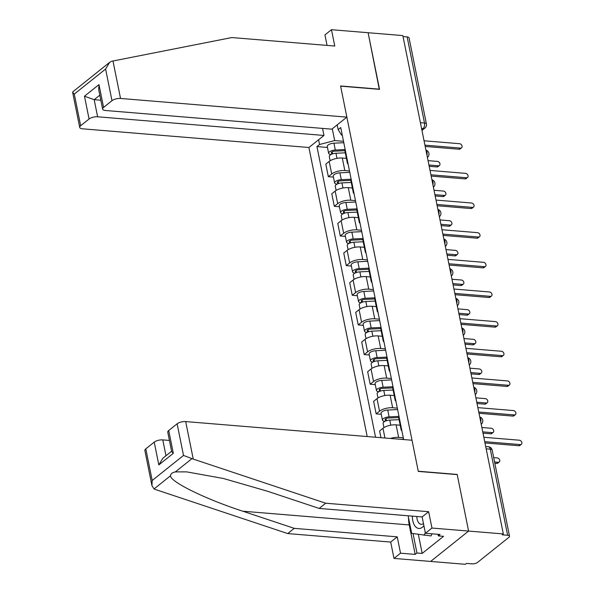 <?xml version="1.0" encoding="UTF-8"?>
<svg xmlns="http://www.w3.org/2000/svg" width="594" height="594" viewBox="0 0 594 594"><rect width="100%" height="100%" fill="white"/><g stroke="black" fill="none" stroke-linecap="round" stroke-linejoin="round"><path stroke-width="0.89" d="M151.938 485.588L144.869 450.527A6.304 2.435 -11.4 0 1 145.812 448.849L152.19 480.494L151.938 485.588L154.069 488.936L155.294 489.456L287.741 533.575L390.696 542.07L393.993 558.412L465.369 564.3L466.476 563.416L471.881 563.862A4.203 1.619 168.6 0 0 477.591 562.377L508.902 537.325A4.203 1.619 168.6 0 0 509.533 536.211A4.203 1.619 168.6 0 0 507.632 535.268L490.265 449.168A4.203 2.324 -85.3 0 0 488.402 446.755L485.699 446.532M97.624 116.788A6.304 2.435 168.6 0 0 89.07 119.008L84.474 96.206L94.179 99.681L97.624 116.788L323.96 135.454L308.91 147.498L367.189 436.545M418.362 534.444L422.186 553.415L443.547 536.33L438.313 535.899L440.08 534.481L425.423 533.271L431.957 528.051L468.599 531.073L430.643 561.434L468.599 531.073L503.326 533.939L402.843 35.588L368.117 32.722L379.284 89.345M168.718 430.524L173.314 453.333L171.681 451.596L167.775 432.202A6.304 2.435 -11.4 0 1 168.718 430.524L177.131 423.797A6.304 2.435 -11.4 0 1 185.684 421.577L412.021 440.243L418.302 471.413L457.217 474.621L468.599 531.073L457.18 474.435L418.265 471.228L340.622 86.152L379.536 89.36L368.117 32.722L331.467 29.7L324.94 34.92L327.056 45.411M503.326 533.939L502.22 534.823L507.632 535.268M403.044 36.583L407.142 36.917A4.203 1.619 -11.4 0 1 409.051 37.86L426.41 123.96A4.203 1.619 168.6 0 0 424.502 123.017L407.142 36.917M346.384 158.36L342.3 158.026A9.667 3.727 168.6 0 0 329.18 161.434L325.809 164.13L328.341 176.678L331.712 173.975A9.667 3.727 -11.4 0 1 344.832 170.567L349.495 170.953M345.077 149.042A9.667 3.727 168.6 0 0 344.78 150.371L347.304 162.919A9.667 3.727 -11.4 0 1 347.609 161.583M333.442 177.101L328.341 176.678M348.099 164.033A9.667 3.727 -11.4 0 1 347.304 162.919M352.368 188.008L348.277 187.674A9.667 3.727 168.6 0 0 335.165 191.082L331.786 193.785L334.318 206.326L337.689 203.631A9.667 3.727 -11.4 0 1 350.809 200.215L355.472 200.601M351.054 178.69A9.667 3.727 168.6 0 0 350.757 180.027L353.282 192.567A9.667 3.727 -11.4 0 1 353.586 191.238M339.419 206.749L334.318 206.326M354.076 193.681A9.667 3.727 -11.4 0 1 353.282 192.567M358.345 217.664L354.262 217.322A9.667 3.727 168.6 0 0 341.142 220.73L337.763 223.433L340.295 235.981L343.674 233.279A9.667 3.727 -11.4 0 1 356.786 229.871L361.449 230.257M357.031 208.338A9.667 3.727 168.6 0 0 356.734 209.675L359.266 222.223A9.667 3.727 -11.4 0 1 359.563 220.886M345.396 236.397L340.295 235.981M360.053 223.329A9.667 3.727 -11.4 0 1 359.266 222.223M364.322 247.312L360.239 246.978A9.667 3.727 168.6 0 0 347.119 250.386L343.74 253.081L346.272 265.629L349.651 262.927A9.667 3.727 -11.4 0 1 362.763 259.519L367.426 259.905M363.008 237.994A9.667 3.727 168.6 0 0 362.711 239.323L365.243 251.871A9.667 3.727 -11.4 0 1 365.54 250.534M351.373 266.053L346.272 265.629M366.038 252.985A9.667 3.727 -11.4 0 1 365.243 251.871M370.3 276.96L366.216 276.626A9.667 3.727 168.6 0 0 353.096 280.034L349.725 282.737L352.249 295.277L355.628 292.582A9.667 3.727 -11.4 0 1 368.748 289.167L373.411 289.553M368.993 267.642A9.667 3.727 168.6 0 0 368.688 268.978L371.22 281.519A9.667 3.727 -11.4 0 1 371.517 280.19M357.35 295.701L352.249 295.277M372.015 282.633A9.667 3.727 -11.4 0 1 371.22 281.519M376.277 306.608L372.193 306.274A9.667 3.727 168.6 0 0 359.073 309.682L355.702 312.385L358.227 324.925L361.605 322.23A9.667 3.727 -11.4 0 1 374.725 318.822L379.388 319.201M374.97 297.29A9.667 3.727 168.6 0 0 374.666 298.626L377.197 311.167A9.667 3.727 -11.4 0 1 377.494 309.838M363.335 325.349L358.227 324.925M377.992 312.281A9.667 3.727 -11.4 0 1 377.197 311.167M382.261 336.263L378.17 335.922A9.667 3.727 168.6 0 0 365.058 339.337L361.679 342.033L364.211 354.581L367.582 351.878A9.667 3.727 -11.4 0 1 380.702 348.47L385.365 348.856M380.947 326.945A9.667 3.727 168.6 0 0 380.65 328.274L383.175 340.822A9.667 3.727 -11.4 0 1 383.479 339.486M369.312 354.997L364.211 354.581M383.969 341.936A9.667 3.727 -11.4 0 1 383.175 340.822M388.238 365.911L384.155 365.577A9.667 3.727 168.6 0 0 371.035 368.985L367.656 371.688L370.188 384.229L373.559 381.526A9.667 3.727 -11.4 0 1 386.679 378.118L391.342 378.504M386.924 356.593A9.667 3.727 168.6 0 0 386.627 357.93L389.159 370.47A9.667 3.727 -11.4 0 1 389.456 369.134M375.289 384.652L370.188 384.229M389.946 371.584A9.667 3.727 -11.4 0 1 389.159 370.47M394.216 395.559L390.132 395.225A9.667 3.727 168.6 0 0 377.012 398.633L373.633 401.336L376.165 413.877L379.544 411.182A9.667 3.727 -11.4 0 1 392.656 407.766L397.319 408.152M392.901 386.241A9.667 3.727 168.6 0 0 392.604 387.578L395.136 400.118A9.667 3.727 -11.4 0 1 395.433 398.789M381.266 414.3L376.165 413.877M395.923 401.232A9.667 3.727 -11.4 0 1 395.136 400.118M400.193 425.215L396.109 424.873A9.667 3.727 168.6 0 0 382.989 428.281L379.618 430.984L380.962 437.681M398.886 415.897A9.667 3.727 168.6 0 0 398.581 417.226L401.113 429.774A9.667 3.727 -11.4 0 1 401.41 428.437M390.369 438.461A9.667 3.727 -11.4 0 1 398.641 437.422L403.304 437.808M401.908 430.88A9.667 3.727 -11.4 0 1 401.113 429.774M332.291 128.794L334.667 140.57L343.518 141.305M342.278 135.142L341.528 135.083L338.142 129.633L337.184 124.881M403.653 439.553L340.741 127.547L338.142 129.633M334.667 140.57L319.55 144.498L316.951 146.584L375.557 437.236M319.55 144.498L318.592 139.746M327.465 147.446L316.951 146.584M424.933 145.151L460.499 148.084A2.421 1.782 51.3 0 0 461.568 147.787L460.127 148.938A2.421 1.782 -128.7 0 1 459.065 149.235L425.193 146.443M461.568 147.787A2.421 1.782 51.3 0 0 461.842 145.404A2.421 1.782 51.3 0 0 459.622 143.711L424.049 140.778M344.839 150.69L334.519 151.18A2.525 0.973 168.6 0 0 331.318 152.755A2.525 0.973 168.6 0 0 332.462 153.319L331.021 154.47A5.257 2.027 168.6 0 1 328.638 153.289L327.257 146.451A5.257 2.027 168.6 0 1 333.932 143.184L343.8 142.709M344.832 149.569L335.313 150.022A5.257 2.027 168.6 0 0 328.638 153.289M332.573 153.883L332.157 151.789M428.935 165.013L438.365 165.793A2.421 1.782 51.3 0 0 439.434 165.488A2.421 1.782 51.3 0 0 439.709 163.105A2.421 1.782 51.3 0 0 437.488 161.42L428.059 160.64M345.27 152.814L335.959 153.252A5.257 2.027 168.6 0 0 329.291 156.526L330.145 160.766M439.434 165.488L438.001 166.639A2.421 1.782 -128.7 0 1 436.932 166.944L429.195 166.305M430.91 174.799L466.476 177.732A2.421 1.782 51.3 0 0 467.545 177.435L466.112 178.586A2.421 1.782 -128.7 0 1 465.043 178.883L431.17 176.091M467.545 177.435A2.421 1.782 51.3 0 0 467.82 175.052A2.421 1.782 51.3 0 0 465.599 173.366L430.026 170.433M436.887 204.455L472.46 207.388A2.421 1.782 51.3 0 0 473.529 207.091L472.089 208.242A2.421 1.782 -128.7 0 1 471.02 208.539L437.147 205.747M473.529 207.091A2.421 1.782 51.3 0 0 473.797 204.7A2.421 1.782 51.3 0 0 471.577 203.014L436.011 200.081M346.866 117.129L120.537 98.463A6.304 2.435 168.6 0 0 111.976 100.69L103.571 107.417A6.304 2.435 168.6 0 0 102.621 109.096A6.304 2.435 168.6 0 0 105.487 110.499L331.816 129.173L346.866 117.129L340.585 85.959L379.499 89.174M111.976 100.69L105.598 69.045L109.615 62.37L111.687 61.256L231.809 37.556L334.764 46.042L331.467 29.7M89.07 119.008L80.658 125.735A6.304 2.435 168.6 0 0 79.715 127.413A6.304 2.435 168.6 0 0 82.573 128.824L308.91 147.498M322.535 128.408L323.96 135.454M99.814 95.174L94.179 99.681L100.839 100.23M102.621 109.096L98.715 89.701L98.968 84.608L103.571 107.417M109.615 62.37L72.854 91.78L72.646 92.352L74.28 94.09L80.658 125.735M185.684 421.577L193.25 459.095L183.509 455.442L177.131 423.797M425.423 533.271L422.126 516.929L319.171 508.434L267.708 491.297L223.314 478.467L186.665 471.874L175.356 471.903C172.238 472.542 170.634 473.826 170.537 475.764C169.958 481.675 205.918 499.309 242.812 511.211L294.268 528.356L397.23 536.842L400.527 553.192L415.184 554.402L409.244 524.94A23.641 13.075 94.7 0 1 408.516 517.753M319.171 508.434L325.698 503.215L428.66 511.709L431.957 528.051M193.25 459.095L325.698 503.215M422.126 516.929L428.66 511.709M145.812 448.849L154.225 442.122A6.304 2.435 -11.4 0 1 162.778 439.902L165.971 455.754M169.439 440.451L162.778 439.902M422.186 553.415L416.951 552.984L415.184 554.402M393.993 558.412L400.527 553.192M390.696 542.07L397.23 536.842M287.741 533.575L294.268 528.356M438.313 535.899L437.993 534.31M413.045 533.59L416.951 552.984M171.614 451.247L162.838 458.264L158.821 464.931L154.225 442.122M412.333 516.119A13.662 7.551 -85.3 0 0 422.438 527.19A13.662 7.551 -85.3 0 0 423.901 525.705M416.81 516.49A9.356 5.175 -85.3 0 0 421.243 524.331A9.356 5.175 -85.3 0 0 423.485 523.641M432.009 533.82L431.066 535.937L411.672 533.375L408.123 515.77M425.297 532.647L424.086 535.357M350.816 180.338L340.496 180.836A2.525 0.973 168.6 0 0 337.295 182.403A2.525 0.973 168.6 0 0 338.439 182.967L336.998 184.118A5.257 2.027 168.6 0 1 334.615 182.945L333.241 176.099A5.257 2.027 168.6 0 1 339.909 172.832L349.777 172.364M350.809 179.217L341.29 179.678A5.257 2.027 168.6 0 0 334.615 182.945M338.558 183.531L338.135 181.437M434.919 194.661L444.349 195.441A2.421 1.782 51.3 0 0 445.418 195.144A2.421 1.782 51.3 0 0 445.686 192.753A2.421 1.782 51.3 0 0 443.466 191.068L434.036 190.288M351.247 182.462L341.944 182.907A5.257 2.027 168.6 0 0 335.268 186.174L336.122 190.414M445.418 195.144L443.978 196.295A2.421 1.782 -128.7 0 1 442.909 196.592L435.179 195.953M356.801 209.994L346.48 210.484A2.525 0.973 168.6 0 0 343.273 212.051A2.525 0.973 168.6 0 0 344.416 212.615L342.983 213.766A5.257 2.027 168.6 0 1 340.6 212.593L339.219 205.747A5.257 2.027 168.6 0 1 345.886 202.48L355.754 202.012M356.786 208.873L347.267 209.326A5.257 2.027 168.6 0 0 340.6 212.593M344.535 213.179L344.112 211.093M440.897 224.309L450.326 225.089A2.421 1.782 51.3 0 0 451.395 224.792A2.421 1.782 51.3 0 0 451.663 222.408A2.421 1.782 51.3 0 0 449.443 220.716L440.013 219.943M357.224 212.11L347.921 212.555A5.257 2.027 168.6 0 0 341.246 215.822L342.099 220.062M451.395 224.792L449.955 225.943A2.421 1.782 -128.7 0 1 448.886 226.24L441.156 225.601M442.872 234.103L478.437 237.036A2.421 1.782 51.3 0 0 479.507 236.739L478.066 237.89A2.421 1.782 -128.7 0 1 476.997 238.187L443.131 235.395M479.507 236.739A2.421 1.782 51.3 0 0 479.781 234.355A2.421 1.782 51.3 0 0 477.554 232.662L441.988 229.73M448.849 263.751L484.414 266.684A2.421 1.782 51.3 0 0 485.484 266.387L484.043 267.538A2.421 1.782 -128.7 0 1 482.974 267.835L449.109 265.043M485.484 266.387A2.421 1.782 51.3 0 0 485.758 264.003A2.421 1.782 51.3 0 0 483.531 262.318L447.965 259.378M454.826 293.406L490.392 296.339A2.421 1.782 51.3 0 0 491.461 296.035L490.02 297.186A2.421 1.782 -128.7 0 1 488.951 297.49L455.086 294.691M491.461 296.035A2.421 1.782 51.3 0 0 491.735 293.651A2.421 1.782 51.3 0 0 489.515 291.966L453.942 289.033M362.778 239.642L352.457 240.132A2.525 0.973 168.6 0 0 349.25 241.706A2.525 0.973 168.6 0 0 350.401 242.263L348.96 243.414A5.257 2.027 168.6 0 1 346.577 242.241L345.196 235.402A5.257 2.027 168.6 0 1 351.863 232.135L361.739 231.66M362.763 238.521L353.244 238.974A5.257 2.027 168.6 0 0 346.577 242.241M350.512 242.835L350.089 240.741M446.874 253.965L456.303 254.737A2.421 1.782 51.3 0 0 457.373 254.44A2.421 1.782 51.3 0 0 457.647 252.056A2.421 1.782 51.3 0 0 455.42 250.371L445.99 249.591M363.201 241.765L353.898 242.204A5.257 2.027 168.6 0 0 347.23 245.471L348.084 249.71M457.373 254.44L455.932 255.591A2.421 1.782 -128.7 0 1 454.863 255.888L447.134 255.249M368.755 269.29L358.434 269.787A2.525 0.973 168.6 0 0 355.234 271.354A2.525 0.973 168.6 0 0 356.378 271.918L354.937 273.069A5.257 2.027 168.6 0 1 352.554 271.896L351.173 265.05A5.257 2.027 168.6 0 1 357.848 261.783L367.716 261.315M368.748 268.169L359.222 268.622A5.257 2.027 168.6 0 0 352.554 271.896M356.489 272.483L356.066 270.389M452.851 283.613L462.281 284.392A2.421 1.782 51.3 0 0 463.35 284.095A2.421 1.782 51.3 0 0 463.624 281.704A2.421 1.782 51.3 0 0 461.397 280.019L451.967 279.239M369.178 271.413L359.875 271.859A5.257 2.027 168.6 0 0 353.207 275.126L354.061 279.366M463.35 284.095L461.909 285.239A2.421 1.782 -128.7 0 1 460.84 285.543L453.111 284.905M374.732 298.945L364.412 299.435A2.525 0.973 168.6 0 0 361.211 301.002A2.525 0.973 168.6 0 0 362.355 301.566L360.914 302.717A5.257 2.027 168.6 0 1 358.531 301.544L357.15 294.698A5.257 2.027 168.6 0 1 363.825 291.431L373.693 290.963M374.725 297.824L365.206 298.277A5.257 2.027 168.6 0 0 358.531 301.544M362.466 302.131L362.043 300.037M458.828 313.261L468.258 314.04A2.421 1.782 51.3 0 0 469.327 313.743A2.421 1.782 51.3 0 0 469.602 311.36A2.421 1.782 51.3 0 0 467.381 309.667L457.952 308.887M375.163 301.061L365.852 301.507A5.257 2.027 168.6 0 0 359.184 304.774L360.038 309.014M469.327 313.743L467.894 314.894A2.421 1.782 -128.7 0 1 466.825 315.191L459.088 314.553M460.803 323.054L496.369 325.987A2.421 1.782 51.3 0 0 497.438 325.69L496.005 326.841A2.421 1.782 -128.7 0 1 494.936 327.138L461.063 324.346M497.438 325.69A2.421 1.782 51.3 0 0 497.713 323.307A2.421 1.782 51.3 0 0 495.493 321.614L459.919 318.681M380.709 328.593L370.389 329.083A2.525 0.973 168.6 0 0 367.189 330.65A2.525 0.973 168.6 0 0 368.332 331.214L366.892 332.365A5.257 2.027 168.6 0 1 364.508 331.192L363.134 324.354A5.257 2.027 168.6 0 1 369.802 321.079L379.67 320.612M380.702 327.472L371.183 327.925A5.257 2.027 168.6 0 0 364.508 331.192M368.443 331.779L368.028 329.692M464.805 342.916L474.242 343.688A2.421 1.782 51.3 0 0 475.311 343.391A2.421 1.782 51.3 0 0 475.579 341.008A2.421 1.782 51.3 0 0 473.359 339.323L463.929 338.543M381.14 330.709L371.837 331.155A5.257 2.027 168.6 0 0 365.162 334.422L366.015 338.662M475.311 343.391L473.871 344.542A2.421 1.782 -128.7 0 1 472.802 344.839L465.072 344.201M466.78 352.702L502.353 355.635A2.421 1.782 51.3 0 0 503.422 355.338L501.982 356.489A2.421 1.782 -128.7 0 1 500.913 356.786L467.04 353.994M503.422 355.338A2.421 1.782 51.3 0 0 503.69 352.955A2.421 1.782 51.3 0 0 501.47 351.262L465.904 348.329M386.687 358.241L376.373 358.731A2.525 0.973 168.6 0 0 373.166 360.306A2.525 0.973 168.6 0 0 374.309 360.87L372.876 362.021A5.257 2.027 168.6 0 1 370.493 360.84L369.112 354.002A5.257 2.027 168.6 0 1 375.779 350.735L385.647 350.26M386.679 357.12L377.16 357.573A5.257 2.027 168.6 0 0 370.493 360.84M374.428 361.434L374.005 359.34M470.79 372.564L480.219 373.344A2.421 1.782 51.3 0 0 481.289 373.039A2.421 1.782 51.3 0 0 481.556 370.656A2.421 1.782 51.3 0 0 479.336 368.971L469.906 368.191M387.117 360.365L377.814 360.803A5.257 2.027 168.6 0 0 371.139 364.077L371.993 368.317M481.289 373.039L479.848 374.19A2.421 1.782 -128.7 0 1 478.779 374.495L471.049 373.856M472.765 382.35L508.33 385.291A2.421 1.782 51.3 0 0 509.4 384.986L507.959 386.137A2.421 1.782 -128.7 0 1 506.89 386.442L473.024 383.642M509.4 384.986A2.421 1.782 51.3 0 0 509.667 382.603A2.421 1.782 51.3 0 0 507.447 380.917L471.881 377.984M392.671 387.889L382.35 388.387A2.525 0.973 168.6 0 0 379.143 389.954A2.525 0.973 168.6 0 0 380.294 390.518L378.853 391.669A5.257 2.027 168.6 0 1 376.47 390.496L375.089 383.65A5.257 2.027 168.6 0 1 381.756 380.383L391.624 379.915M392.656 386.768L383.137 387.229A5.257 2.027 168.6 0 0 376.47 390.496M380.405 391.082L379.982 388.988M476.767 402.212L486.196 402.992A2.421 1.782 51.3 0 0 487.266 402.695A2.421 1.782 51.3 0 0 487.54 400.304A2.421 1.782 51.3 0 0 485.313 398.619L475.883 397.839M393.094 390.013L383.791 390.458A5.257 2.027 168.6 0 0 377.116 393.725L377.977 397.965M487.266 402.695L485.825 403.846A2.421 1.782 -128.7 0 1 484.756 404.143L477.027 403.504M478.742 412.006L514.307 414.939A2.421 1.782 51.3 0 0 515.377 414.642L513.936 415.793A2.421 1.782 -128.7 0 1 512.867 416.09L479.002 413.298M515.377 414.642A2.421 1.782 51.3 0 0 515.651 412.251A2.421 1.782 51.3 0 0 513.424 410.565L477.858 407.633M398.648 417.545L388.328 418.035A2.525 0.973 168.6 0 0 385.127 419.602A2.525 0.973 168.6 0 0 386.271 420.166L384.83 421.317A5.257 2.027 168.6 0 1 382.447 420.144L381.066 413.298A5.257 2.027 168.6 0 1 387.741 410.031L397.609 409.563M398.641 416.424L389.115 416.877A5.257 2.027 168.6 0 0 382.447 420.144M386.382 420.73L385.959 418.644M482.744 431.86L492.174 432.64A2.421 1.782 51.3 0 0 493.243 432.343A2.421 1.782 51.3 0 0 493.517 429.959A2.421 1.782 51.3 0 0 491.29 428.267L481.86 427.494M399.071 419.661L389.768 420.106A5.257 2.027 168.6 0 0 383.1 423.374L383.954 427.613M493.243 432.343L491.802 433.494A2.421 1.782 -128.7 0 1 490.733 433.791L483.004 433.152M484.719 441.654L520.285 444.587A2.421 1.782 51.3 0 0 521.354 444.29L519.913 445.441A2.421 1.782 -128.7 0 1 518.844 445.738L484.979 442.946M521.354 444.29A2.421 1.782 51.3 0 0 521.629 441.906A2.421 1.782 51.3 0 0 519.401 440.213L483.835 437.281M403.586 439.211L401.009 439.337M494.572 461.998L498.151 462.288A2.421 1.782 51.3 0 0 499.22 461.991A2.421 1.782 51.3 0 0 499.495 459.608A2.421 1.782 51.3 0 0 497.275 457.922L493.688 457.625M499.22 461.991L497.779 463.142A2.421 1.782 -128.7 0 1 496.718 463.439L494.832 463.29M480.776 422.089A4.203 2.324 -85.3 0 0 480.798 419.23A4.203 2.324 -85.3 0 0 479.789 417.203M474.792 392.441A4.203 2.324 -85.3 0 0 474.821 389.582A4.203 2.324 -85.3 0 0 473.812 387.548M468.815 362.793A4.203 2.324 -85.3 0 0 468.844 359.934A4.203 2.324 -85.3 0 0 467.827 357.9M462.837 333.145A4.203 2.324 -85.3 0 0 462.867 330.279A4.203 2.324 -85.3 0 0 461.85 328.252M456.86 303.489A4.203 2.324 -85.3 0 0 456.883 300.631A4.203 2.324 -85.3 0 0 455.873 298.604M450.883 273.841A4.203 2.324 -85.3 0 0 450.905 270.983A4.203 2.324 -85.3 0 0 449.896 268.948M444.906 244.193A4.203 2.324 -85.3 0 0 444.928 241.327A4.203 2.324 -85.3 0 0 443.918 239.3M438.921 214.538A4.203 2.324 -85.3 0 0 438.951 211.679A4.203 2.324 -85.3 0 0 437.941 209.652M432.944 184.89A4.203 2.324 -85.3 0 0 432.974 182.031A4.203 2.324 -85.3 0 0 431.957 179.997M426.967 155.242A4.203 2.324 -85.3 0 0 426.989 152.383A4.203 2.324 -85.3 0 0 425.98 150.349M421.799 129.596L423.054 128.586A4.203 2.324 -85.3 0 0 424.502 123.017L420.404 122.683M421.569 128.467L423.054 128.586A4.203 3.104 -128.7 0 0 424.918 128.074A4.203 4.203 0 0 0 426.41 123.96M398.641 437.422L396.109 424.873M392.656 407.766L390.132 395.225M386.679 378.118L384.155 365.577M380.702 348.47L378.17 335.922M374.725 318.822L372.193 306.274M368.748 289.167L366.216 276.626M362.763 259.519L360.239 246.978M356.786 229.871L354.262 217.322M350.809 200.215L348.277 187.674M344.832 170.567L342.3 158.026M379.544 411.182L377.012 398.633M373.559 381.526L371.035 368.985M367.582 351.878L365.058 339.337M361.605 322.23L359.073 309.682M355.628 292.582L353.096 280.034M349.651 262.927L347.119 250.386M343.674 233.279L341.142 220.73M337.689 203.631L335.165 191.082M331.712 173.975L329.18 161.434M384.949 438.008L382.989 428.281M486.167 448.834L490.265 449.168A4.203 1.619 168.6 0 1 492.174 450.111A4.203 4.203 0 0 0 488.402 446.755M460.499 148.084L459.065 149.235M335.313 150.022L333.932 143.184M336.991 158.338L335.959 153.252M436.932 166.944L438.365 165.793M466.476 177.732L465.043 178.883M472.46 207.388L471.02 208.539M105.598 69.045L74.28 94.09M84.474 96.206L98.968 84.608M112.971 60.944L120.537 98.463M191.832 458.731L175.356 471.903M170.537 475.764L154.069 488.936M152.19 480.494L183.509 455.442M173.314 453.333L158.821 464.931M409.244 524.94L242.812 511.211M341.29 179.678L339.909 172.832M342.968 187.994L341.944 182.907M442.909 196.592L444.349 195.441M347.267 209.326L345.886 202.48M348.945 217.642L347.921 212.555M448.886 226.24L450.326 225.089M478.437 237.036L476.997 238.187M484.414 266.684L482.974 267.835M490.392 296.339L488.951 297.49M353.244 238.974L351.863 232.135M354.922 247.29L353.898 242.204M454.863 255.888L456.303 254.737M359.222 268.622L357.848 261.783M360.9 276.945L359.875 271.859M460.84 285.543L462.281 284.392M365.206 298.277L363.825 291.431M366.884 306.593L365.852 301.507M466.825 315.191L468.258 314.04M496.369 325.987L494.936 327.138M371.183 327.925L369.802 321.079M372.861 336.241L371.837 331.155M472.802 344.839L474.242 343.688M502.353 355.635L500.913 356.786M377.16 357.573L375.779 350.735M378.838 365.889L377.814 360.803M478.779 374.495L480.219 373.344M508.33 385.291L506.89 386.442M383.137 387.229L381.756 380.383M384.815 395.545L383.791 390.458M484.756 404.143L486.196 402.992M514.307 414.939L512.867 416.09M389.115 416.877L387.741 410.031M390.793 425.193L389.768 420.106M490.733 433.791L492.174 432.64M520.285 444.587L518.844 445.738M496.718 463.439L498.151 462.288M427.405 157.432A4.203 4.203 0 0 0 425.935 150.111M433.39 187.08A4.203 4.203 0 0 0 431.912 179.759M439.367 216.728A4.203 4.203 0 0 0 437.889 209.407M445.344 246.384A4.203 4.203 0 0 0 443.866 239.063M451.321 276.032A4.203 4.203 0 0 0 449.844 268.711M457.298 305.68A4.203 4.203 0 0 0 455.828 298.359M463.283 335.328A4.203 4.203 0 0 0 461.805 328.007M469.26 364.983A4.203 4.203 0 0 0 467.782 357.662M475.237 394.631A4.203 4.203 0 0 0 473.76 387.31M481.214 424.279A4.203 4.203 0 0 0 479.737 416.958M492.174 450.111L509.533 536.211M424.918 128.074L421.963 130.435M79.715 127.413L72.646 92.352"/></g></svg>
